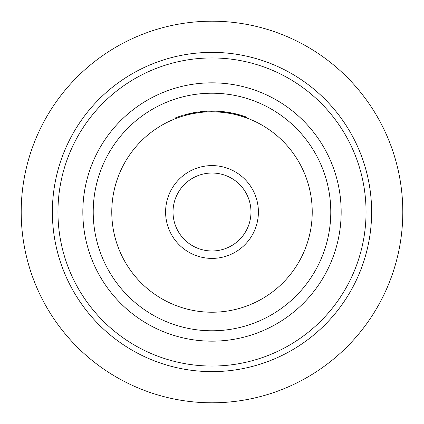 <?xml version="1.0" encoding="UTF-8"?>
<svg xmlns="http://www.w3.org/2000/svg" width="424" height="424" viewBox="0 0 424 424"><rect width="100%" height="100%" fill="white"/><g stroke="black" fill="none" stroke-linecap="round" stroke-linejoin="round"><path stroke-width="0.64" d="M111.772 212A100.228 100.228 0 0 0 212 312.228A100.228 100.228 0 0 0 312.228 212A100.228 100.228 0 0 0 212 111.772A100.228 100.228 0 0 0 111.772 212M93.216 212A118.784 118.784 0 0 0 212 330.784A118.784 118.784 0 0 0 330.784 212A118.784 118.784 0 0 0 212 93.216A118.784 118.784 0 0 0 93.216 212M57.95 212A154.05 154.05 0 0 0 212 366.05A154.05 154.05 0 0 0 366.05 212A154.05 154.05 0 0 0 212 57.95A154.05 154.05 0 0 0 57.95 212M52.38 212A159.62 159.62 0 0 0 212 371.62A159.62 159.62 0 0 0 371.62 212A159.62 159.62 0 0 0 212 52.38A159.62 159.62 0 0 0 52.38 212M21.2 212A190.8 190.8 0 0 0 212 402.8A190.8 190.8 0 0 0 402.8 212A190.8 190.8 0 0 0 212 21.2A190.8 190.8 0 0 0 21.2 212M250.976 212A38.976 38.976 0 0 0 212 173.024A38.976 38.976 0 0 0 173.024 212A38.976 38.976 0 0 0 212 250.976A38.976 38.976 0 0 0 250.976 212M258.401 212A46.401 46.401 0 0 0 212 165.599A46.401 46.401 0 0 0 165.599 212A46.401 46.401 0 0 0 212 258.401A46.401 46.401 0 0 0 258.401 212M194.298 112.593L194.298 112.593A100.97 100.97 0 0 0 191.722 113.091L198.713 111.91L198.814 112.646L191.871 113.818L191.722 113.091A100.97 100.97 0 0 0 191.531 113.129L191.68 113.855L185.023 115.471L184.827 114.756L191.531 113.129A100.97 100.97 0 0 0 189.067 113.669L189.067 113.669M222.833 112.36L222.913 111.623L230.598 112.758L230.46 113.489L222.833 112.36L215.116 111.825M244.293 117.119L243.35 116.801M242.014 116.372L239.157 115.524M239.428 114.83L246.848 117.236L246.588 117.93L238.622 115.376M237.456 115.063L236.147 114.724M234.483 114.326L234.175 114.257M233.216 114.045L238.988 115.476L239.115 114.74M245.432 116.727L244.574 116.43M243.657 116.123L243.01 115.911M242.427 115.725L242.014 115.598M237.456 114.295L237.191 114.226M235.559 113.818L234.923 113.669M234.467 113.563L234 113.457M239.189 114.761L232.85 113.208L232.697 113.934M222.913 111.623L214.979 111.077L214.952 111.819M229.108 112.493L228.843 112.445M228.737 112.429L228.298 112.355M225.107 111.888L223.893 111.735M222.213 111.549L221.922 111.523M221.275 111.459L219.648 111.321M228.992 113.224L227.259 112.943M223.543 112.44L223.22 112.402M222.791 112.355L222.245 112.302M221.874 112.259L221.418 112.217M219.627 112.063L218.275 111.973M218.1 111.963L217.459 111.925M213.049 111.782L213.06 111.035A100.97 100.97 0 0 0 211.618 111.035L206.636 111.173L206.679 111.915M211.618 111.035L211.624 111.777M206.636 111.173L201.665 111.56L201.744 112.302M201.665 111.56A100.97 100.97 0 0 0 200.239 111.719L200.324 112.455M182.468 116.224L182.251 115.513A100.97 100.97 0 0 0 180.969 115.916L181.196 116.627M180.969 115.916A100.97 100.97 0 0 0 175.547 117.84L175.817 118.535M341.166 212A129.166 129.166 0 0 0 212 82.834A129.166 129.166 0 0 0 82.834 212A129.166 129.166 0 0 0 212 341.166A129.166 129.166 0 0 0 341.166 212"/></g></svg>
